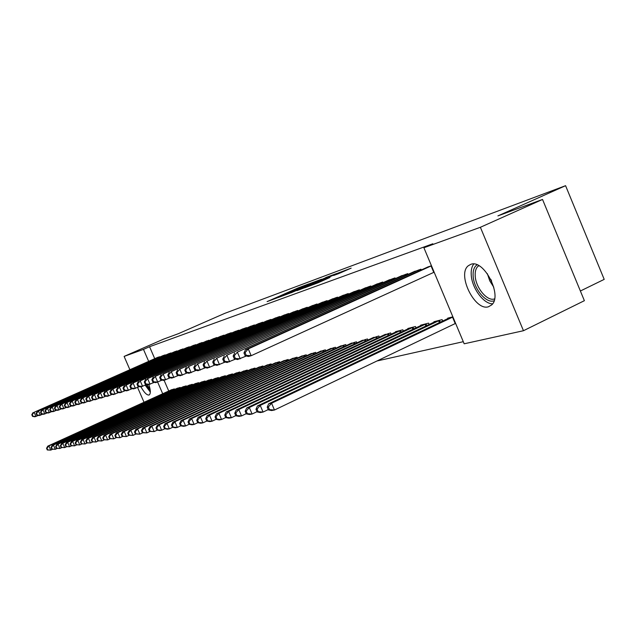 <?xml version="1.0" encoding="UTF-8"?>
<svg xmlns="http://www.w3.org/2000/svg" width="636" height="636" viewBox="0 0 636 636"><rect width="100%" height="100%" fill="white"/><g stroke="black" fill="none" stroke-linecap="round" stroke-linejoin="round"><path stroke-width="0.95" d="M308.818 283.918L298.101 287.933L267.104 301.615L277.463 297.743L308.818 283.918M488.472 306.767C474.877 311.378 456.72 274.331 468.327 265.729L470.759 264.361C483.718 258.796 502.758 295.525 491.715 304.882L488.472 306.767M148.864 384.597C150.637 390.083 150.78 393.501 149.309 394.853L148.904 395.036C146.693 395.163 144.038 392.428 140.946 386.831M338.551 273.663L351.159 268.138L337.175 273.424L304.66 287.814L318.215 282.718L329.965 277.463L309.573 285.779L333.137 275.301L340.809 272.2L333.614 275.468L338.551 273.663M423.902 247.746L480.379 227.283L523.468 330.72L464.177 343.798L423.902 247.746L432.806 243.779L149.563 346.723L143.482 349.387L148.665 361.367M129.879 369.691L124.115 356.406L163.285 339.25L178.406 333.677L224.746 313.365L565.579 185.688L497.909 215.898L542.532 199.45L480.379 227.283M124.115 356.406L143.482 349.387M321.593 279.212L309.692 283.632L278.234 297.521L290.739 292.822L321.593 279.212M325.719 277.558L336.571 273.56L304.175 287.885L296.948 290.644L308.643 285.182L290.954 292.854L325.783 277.709M580.382 291.01L604.2 279.371L565.579 185.688M421.271 269.99L420.945 269.211L413.066 272.113M442.72 321.077L442.115 319.63L433.919 321.744L434.102 322.174M395.306 278.616L395.004 277.9L387.658 280.595M416.039 327.858L415.475 326.522L407.851 328.494L408.01 328.892M371.106 286.653L370.82 285.993L363.967 288.513M391.172 334.178L390.647 332.946L383.683 335.156M348.496 294.174L348.234 293.554L341.826 295.907M367.942 340.093L367.457 338.956L360.938 341.015M327.333 301.21L327.087 300.637L321.077 302.839M346.191 345.642L345.738 344.577L339.624 346.509M307.474 307.808L307.244 307.275L301.599 309.35M325.775 350.841L325.354 349.848L319.606 351.668M288.808 314.017L288.593 313.524L283.274 315.472M306.592 355.739L306.194 354.809L300.78 356.518M271.222 319.868L271.023 319.399L266.007 321.236M288.513 360.35L288.148 359.483L283.044 361.089M254.639 325.394L254.448 324.948L249.71 326.681M271.461 364.706L271.111 363.895L266.293 365.406M238.961 330.609L238.786 330.195L234.302 331.833M255.346 368.824L255.02 368.061L250.457 369.492M224.126 335.546L223.959 335.156L219.714 336.714M240.09 372.728L239.78 372.004L235.463 373.364M210.063 340.228L205.881 341.333M225.629 376.425L225.335 375.741L221.233 377.029M196.715 344.672L192.74 345.73M211.907 379.938L211.629 379.295L207.726 380.511M184.027 348.902L180.242 349.903M198.853 383.277L198.591 382.665L194.886 383.826M171.951 352.924L168.349 353.878M186.435 386.457L186.189 385.877L182.659 386.982M160.447 356.756L157.013 357.671M174.606 389.486L174.367 388.938L170.997 389.995M149.563 346.723L154.739 358.68M164.096 380.296L168.739 391.021M376.989 360.978L463.294 341.691M180.449 387.992L180.211 387.427L176.76 388.509M166.131 354.864L162.617 355.794M192.573 384.883L192.311 384.295L188.693 385.424M177.913 350.937L174.224 351.915M205.301 381.632L205.03 381.004L201.23 382.188M190.291 346.819L186.412 347.844M218.681 378.205L218.394 377.538L214.396 378.794M203.305 342.478L199.227 343.559M232.768 374.604L232.466 373.896L228.252 375.216M217.003 337.923L216.836 337.541L212.702 339.052M247.619 370.804L247.293 370.057L242.857 371.456M231.44 333.113L231.273 332.708L226.909 334.305M263.296 366.797L262.954 366.002L258.264 367.481M246.689 328.033L246.506 327.612L241.903 329.297M279.864 362.56L279.506 361.717L274.545 363.283M262.811 322.667L262.62 322.214L257.747 324.002M297.417 358.076L297.036 357.186L291.781 358.839M279.888 316.99L279.681 316.505L274.514 318.398M316.036 353.33L315.631 352.368L310.058 354.125M297.998 310.964L297.775 310.447L292.298 312.451M335.824 348.282L335.387 347.256L329.456 349.124M317.245 304.557L317.014 304.008L311.187 306.147M356.891 342.915L356.422 341.81L350.11 343.806M337.74 297.743L337.493 297.155L331.284 299.429M379.358 337.191L378.857 335.999L372.124 338.137M359.61 290.477L359.34 289.833L352.71 292.274M403.391 331.07L402.85 329.79L395.481 331.698L395.64 332.079M382.991 282.71L382.705 282.018L375.614 284.618M429.141 324.527L428.553 323.136L420.65 325.179L420.825 325.592M408.058 274.378L407.74 273.631L400.139 276.429M452.872 316.839L447.672 318.183L447.863 318.628M431.431 265.705L426.462 267.637M542.532 199.45L584.381 300.685L523.468 330.72M144.03 402.278L137.575 387.419M157.656 382.117L162.705 393.771M310.805 283.266L281.573 296.13L310.805 283.266M323.796 278.767L310.869 284.165L323.796 278.767L323.955 279.148M171.855 389.59L47.803 446.122L48.916 445.916L50.753 450.113L52.581 449.278M47.732 449.891L50.753 450.113L47.287 449.97L47.732 449.891L46.992 448.213L46.547 448.293L47.287 449.97M46.992 448.213L48.916 445.916L173.437 389.176M46.547 448.293L47.803 446.122M159.413 356.764L34.145 412.263L157.871 357.281M38.391 415.411L34.916 416.779L32.539 416.381L32.969 416.262L32.229 414.577L31.8 414.704L32.539 416.381M32.229 414.577L34.145 412.263L35.99 416.477L32.969 416.262M33.072 412.581L31.8 414.704M177.635 388.095L52.287 445.264L53.424 445.049L55.292 449.302L57.168 448.444M52.224 449.072L55.292 449.302L51.77 449.159L52.224 449.072L51.484 447.37L51.031 447.458L51.77 449.159M51.484 447.37L53.424 445.049L179.249 387.674M51.031 447.458L52.287 445.264M183.55 386.561L56.882 444.381L58.051 444.159L59.943 448.467L61.867 447.585M56.835 448.237L59.943 448.467L56.373 448.324L56.835 448.237L56.079 446.52L55.618 446.607L56.373 448.324M56.079 446.52L58.051 444.159L185.211 386.132M55.618 446.607L56.882 444.381M165.074 354.872L38.478 410.983L163.5 355.397M42.811 414.155L39.249 415.554L36.848 415.149L37.285 415.03L36.538 413.32L36.101 413.448L36.848 415.149M36.538 413.32L38.478 410.983L40.354 415.244L37.285 415.03M37.389 411.301L36.101 413.448M170.869 352.932L42.922 409.663L169.256 353.473M47.342 412.859L43.693 414.298L41.268 413.893L41.714 413.766L40.958 412.033L40.513 412.168L41.268 413.893M40.958 412.033L42.922 409.663L44.822 413.98L41.714 413.766M41.801 409.997L40.513 412.168M150.287 390.862L145.7 384.971M146.685 384.534L150.072 389.153M145.199 385.201L150.319 392.054M494.093 300.749C486.453 303.96 473.812 288.983 473.144 276.175C472.787 270.61 474.09 266.834 477.072 264.846M478.805 265.681L478.041 266.238C475.847 268.281 474.909 271.572 475.219 276.119C475.823 287.941 487.462 301.766 494.554 298.888M473.725 264.035C471.729 266.683 470.902 270.419 471.26 275.237C472.023 288.283 483.67 304.016 492.598 303.833M189.615 384.995L61.597 443.483L62.797 443.252L64.705 447.609L66.685 446.703M61.565 447.378L64.705 447.609L61.088 447.466L61.565 447.378L60.802 445.637L60.325 445.725L61.088 447.466M60.802 445.637L62.797 443.252L191.309 384.549M60.325 445.725L61.597 443.483M195.824 383.381L66.438 442.553L67.662 442.322L69.594 446.734L71.629 445.804M66.414 446.504L69.594 446.734L65.921 446.591L66.414 446.504L65.643 444.739L65.15 444.826L65.921 446.591M65.643 444.739L67.662 442.322L197.565 382.936M65.15 444.826L66.438 442.553M176.8 350.945L47.485 408.312L175.146 351.501M51.985 411.54L48.249 413.018L45.8 412.597L46.253 412.462L45.49 410.713L45.029 410.848L45.8 412.597M45.49 410.713L47.485 408.312L49.401 412.692L46.253 412.462M46.333 408.654L45.029 410.848M182.89 348.91L52.16 406.929L181.188 349.474M56.755 410.18L52.915 411.699L50.443 411.269L50.912 411.134L50.141 409.361L49.672 409.505L50.443 411.269M50.141 409.361L52.16 406.929L54.1 411.365L50.912 411.134M50.983 407.279L49.672 409.505M202.184 381.735L71.399 441.607L72.655 441.36L74.619 445.836L76.702 444.874M71.391 445.598L74.619 445.836L70.882 445.693L71.391 445.598L70.604 443.809L70.103 443.904L70.882 445.693M70.604 443.809L72.655 441.36L203.973 381.274M70.103 443.904L71.399 441.607M189.123 346.819L56.962 405.514L187.381 347.399M61.652 408.781L57.709 410.339L55.213 409.91L55.698 409.767L54.911 407.978L54.426 408.113L55.213 409.91M54.911 407.978L56.962 405.514L58.925 409.997L55.698 409.767M55.745 405.871L54.426 408.113M208.711 380.05L76.487 440.629L77.783 440.382L79.762 444.914L81.909 443.928M76.495 444.675L79.762 444.914L75.978 444.771L76.495 444.675L75.7 442.863L75.183 442.958L75.978 444.771M75.7 442.863L77.783 440.382L210.548 379.573M75.183 442.958L76.487 440.629M195.514 344.68L61.883 404.051L193.734 345.276M66.677 407.35L62.622 408.956L60.102 408.511L60.603 408.368L59.808 406.555L59.307 406.698L60.102 408.511M59.808 406.555L61.883 404.051L63.878 408.598L60.603 408.368M60.643 404.424L59.307 406.698M215.405 378.317L81.718 439.627L83.046 439.373L85.049 443.968L87.259 442.95M81.734 443.721L85.049 443.968L81.209 443.817L81.734 443.721L80.931 441.885L80.406 441.988L81.209 443.817M80.931 441.885L83.046 439.373L217.289 377.824M80.406 441.988L81.718 439.627M202.073 342.486L66.939 402.556L200.245 343.098M71.836 405.879L67.678 407.525L65.134 407.08L65.643 406.929L64.832 405.092L64.323 405.235L65.134 407.08M64.832 405.092L66.939 402.556L68.958 407.167L65.643 406.929M65.667 402.938L64.323 405.235M222.274 376.536L87.084 438.594L88.452 438.339L90.487 442.99L92.753 441.948M87.124 442.743L90.487 442.99L86.576 442.847L87.124 442.743L86.305 440.883L85.765 440.987L86.576 442.847M86.305 440.883L88.452 438.339L224.198 376.035M85.765 440.987L87.084 438.594M208.799 340.236L72.138 401.022L206.923 340.864M77.139 404.369L72.862 406.062L70.294 405.601L70.819 405.45L70 403.582L69.475 403.741L70.294 405.601M70 403.582L72.138 401.022L74.181 405.689L70.819 405.45M70.827 401.411L69.475 403.741M229.318 374.715L92.602 437.536L94.001 437.274L96.068 441.988L98.397 440.915M92.657 441.742L96.068 441.988L92.093 441.845L92.657 441.742L91.83 439.858L91.274 439.961L92.093 441.845M91.83 439.858L94.001 437.274L231.297 374.199M91.274 439.961L92.602 437.536M215.707 337.923L77.473 399.44L213.775 338.567M82.593 402.811L78.188 404.56L75.597 404.091L76.129 403.932L75.302 402.039L74.77 402.198L75.597 404.091M75.302 402.039L77.473 399.44L79.548 404.178L76.129 403.932M76.129 399.837L74.77 402.198M236.552 372.839L98.27 436.455L99.709 436.177L101.8 440.963L104.201 439.858M98.342 440.716L101.8 440.963L97.769 440.82L98.342 440.716L97.507 438.8L96.934 438.904L97.769 440.82M97.507 438.8L99.709 436.177L238.58 372.314M96.934 438.904L98.27 436.455M222.791 335.546L82.958 397.818L220.819 336.213M88.189 401.221L83.666 403.009L81.042 402.532L81.599 402.373L80.756 400.457L80.208 400.616L81.042 402.532M80.756 400.457L82.958 397.818L85.057 402.62L81.599 402.373M81.575 398.223L80.208 400.616M243.978 370.915L104.097 435.334L105.576 435.056L107.699 439.905L110.171 438.76M104.193 439.651L107.699 439.905L103.596 439.762L104.193 439.651L103.342 437.711L102.754 437.822L103.596 439.762M103.342 437.711L105.576 435.056L246.068 370.375M102.754 437.822L104.097 435.334M230.073 333.113L88.603 396.149L228.046 333.789M93.953 399.575L89.294 401.419L86.647 400.934L87.219 400.767L86.369 398.82L85.804 398.987L86.647 400.934M86.369 398.82L88.603 396.149L90.733 401.014L87.219 400.767M87.18 396.57L85.804 398.987M251.61 368.944L110.092 434.189L111.618 433.895L113.764 438.816L116.309 437.64M110.203 438.562L113.764 438.816L109.599 438.673L110.203 438.562L109.344 436.59L108.74 436.709L109.599 438.673M109.344 436.59L111.618 433.895L253.756 368.387M108.74 436.709L110.092 434.189M237.554 330.609L94.406 394.431L235.471 331.308M99.884 397.882L95.09 399.782L92.419 399.289L92.999 399.122L92.141 397.142L91.552 397.317L92.419 399.289M92.141 397.142L94.406 394.431L96.561 399.368L92.999 399.122M92.943 394.861L91.552 397.317M259.448 366.916L116.261 433.005L117.835 432.703L120.005 437.703L122.637 436.487M116.396 437.441L120.005 437.703L115.768 437.552L116.396 437.441L115.521 435.445L114.901 435.557L115.768 437.552M115.521 435.445L117.835 432.703L261.65 366.344M114.901 435.557L116.261 433.005M245.242 328.033L100.385 392.658L243.095 328.748M105.989 396.141L101.052 398.104L98.349 397.595L98.954 397.421L98.079 395.417L97.475 395.592L98.349 397.595M98.079 395.417L100.385 392.658L102.563 397.675L98.954 397.421M98.874 393.104L97.475 395.592M267.51 364.825L122.613 431.788L124.227 431.478L126.437 436.55L129.14 435.294M122.772 436.28L126.437 436.55L122.12 436.399L122.772 436.28L121.889 434.253L121.238 434.38L122.12 436.399M121.889 434.253L124.227 431.478L269.775 364.237M121.238 434.38L122.613 431.788M253.152 325.386L106.53 390.838L250.942 326.125M112.27 394.344L107.182 396.371L104.455 395.846L105.075 395.672L104.193 393.636L103.573 393.819L104.455 395.846M104.193 393.636L106.53 390.838L108.748 395.926L105.075 395.672M104.98 391.299L103.573 393.819M275.801 362.679L129.156 430.532L130.817 430.214L133.059 435.358L135.85 434.062M129.331 435.096L133.059 435.358L128.671 435.215L129.331 435.096L128.44 433.037L127.772 433.156L128.671 435.215M128.44 433.037L130.817 430.214L278.131 362.075M127.772 433.156L129.156 430.532M261.277 322.667L112.866 388.962L259.011 323.422M118.749 392.499L113.502 394.582L110.751 394.05L111.387 393.867L110.489 391.808L109.853 391.991L110.751 394.05M110.489 391.808L112.866 388.962L115.116 394.129L111.387 393.867M111.268 389.439L109.853 391.991M284.332 360.469L135.889 429.244L137.607 428.91L139.88 434.142L142.758 432.798M136.096 433.863L139.88 434.142L135.412 433.99L136.096 433.863L135.19 431.78L134.506 431.908L135.412 433.99M135.19 431.78L137.607 428.91L286.733 359.849M134.506 431.908L135.889 429.244M269.648 319.86L119.393 387.03L267.311 320.647M125.427 390.591L120.013 392.746L117.231 392.205L117.891 392.015L116.976 389.916L116.324 390.106L117.231 392.205M116.976 389.916L119.393 387.03L121.675 392.277L117.891 392.015M117.747 387.523L116.324 390.106M293.109 358.195L142.838 427.909L144.603 427.575L146.908 432.877L149.889 431.494M143.068 432.599L146.908 432.877L142.361 432.734L143.068 432.599L142.146 430.485L141.438 430.612L142.361 432.734M142.146 430.485L144.603 427.575L295.581 357.559M141.438 430.612L142.838 427.909M278.258 316.982L126.127 385.042L275.857 317.785M132.312 388.628L126.731 390.846L123.917 390.289L124.592 390.099L123.67 387.968L122.986 388.167L123.917 390.289M123.67 387.968L126.127 385.042L128.44 390.369L124.592 390.099M124.425 385.543L122.986 388.167M302.148 355.858L150.001 426.541L151.821 426.192L154.166 431.582L157.243 430.143M150.263 431.295L154.166 431.582L149.532 431.431L150.263 431.295L149.325 429.141L148.593 429.276L149.532 431.431M149.325 429.141L151.821 426.192L304.692 355.198M148.593 429.276L150.001 426.541M287.13 314.009L133.067 382.983L284.658 314.836M139.411 386.601L133.647 388.89L130.809 388.326L131.509 388.127L130.571 385.965L129.871 386.163L130.809 388.326M130.571 385.965L133.067 382.983L135.412 388.397L131.509 388.127M131.31 383.508L129.871 386.163M311.457 353.449L157.386 425.126L159.27 424.761L161.647 430.238L164.827 428.751M157.68 429.952L161.647 430.238L159.755 430.58L156.925 430.087L157.68 429.952L156.726 427.766L155.979 427.901L156.925 430.087M156.726 427.766L159.27 424.761L314.081 352.773M155.979 427.901L157.386 425.126M296.273 310.948L140.23 380.869L293.721 311.807M146.741 384.502L140.794 386.879L137.917 386.298L138.64 386.092L137.686 383.89L136.971 384.104L137.917 386.298M137.686 383.89L140.23 380.869L142.615 386.362L138.64 386.092M138.417 381.401L136.971 384.104M321.061 350.961L165.018 423.663L166.966 423.29L169.375 428.855L172.666 427.312M165.344 428.561L169.375 428.855L167.419 429.205L164.565 428.704L165.344 428.561L164.374 426.343L163.603 426.486L164.565 428.704M164.374 426.343L166.966 423.29L323.764 350.261M163.603 426.486L165.018 423.663M305.693 307.792L147.624 378.674L303.062 308.675M154.317 382.339L148.164 384.796L145.262 384.2L146.01 383.985L145.04 381.751L144.293 381.966L145.262 384.2M145.04 381.751L147.624 378.674L150.048 384.263L146.01 383.985M145.755 379.231L144.293 381.966M330.951 348.401L172.897 422.153L174.908 421.763L177.357 427.424L180.759 425.826M173.254 427.13L177.357 427.424L175.337 427.782L172.451 427.273L173.254 427.13L172.276 424.872L171.474 425.015L172.451 427.273M172.276 424.872L174.908 421.763L333.741 347.677M171.474 425.015L172.897 422.153M315.408 304.541L155.264 376.417L312.697 305.455M162.14 380.105L155.78 382.641L152.847 382.029L153.618 381.815L152.632 379.541L151.861 379.764L152.847 382.029M152.632 379.541L155.264 376.417L157.728 382.093L153.618 381.815M153.332 376.989L151.861 379.764M341.158 345.761L181.037 420.595L183.12 420.189L185.609 425.945L189.131 424.292M181.427 425.643L185.609 425.945L183.518 426.319L180.6 425.794L181.427 425.643L180.433 423.345L179.606 423.504L180.6 425.794M180.433 423.345L183.12 420.189L344.036 345.014M179.606 423.504L181.037 420.595M325.433 301.186L163.166 374.079L322.635 302.124M170.233 377.792L163.651 380.423L160.685 379.795L161.48 379.565L160.487 377.259L159.684 377.49L160.685 379.795M160.487 377.259L163.166 374.079L165.662 379.851L161.48 379.565M161.162 374.668L159.684 377.49M351.7 343.035L189.456 418.981L191.603 418.567L194.131 424.419L197.788 422.694M189.886 424.117L194.131 424.419L191.977 424.8L189.027 424.268L189.886 424.117L188.876 421.771L188.018 421.938L189.027 424.268M188.876 421.771L191.603 418.567L354.665 342.263M188.018 421.938L189.456 418.981M362.576 340.212L198.162 417.311L200.388 416.882L202.956 422.837L206.764 421.04M198.639 422.527L202.956 422.837L200.722 423.234L197.748 422.686L198.639 422.527L197.605 420.15L196.723 420.317L197.748 422.686M197.605 420.15L200.388 416.882L365.644 339.425M196.723 420.317L198.162 417.311M373.817 337.303L207.177 415.578L209.483 415.141L212.098 421.199L216.097 419.307M207.694 420.889L212.098 421.199L209.777 421.612L206.772 421.056L207.694 420.889L206.644 418.464L205.73 418.631L206.772 421.056M206.644 418.464L209.483 415.141L376.989 336.484M205.73 418.631L207.177 415.578M385.44 334.298L216.51 413.79L218.903 413.336L221.559 419.498L225.772 417.51M217.075 419.188L221.559 419.498L219.158 419.927L216.121 419.355L217.075 419.188L216.009 416.715L215.055 416.898L216.121 419.355M216.009 416.715L218.903 413.336L388.715 333.447M215.055 416.898L216.51 413.79M397.452 331.189L226.185 411.937L228.666 411.46L231.369 417.741L235.797 415.642M226.798 417.423L231.369 417.741L228.88 418.186L225.812 417.598L226.798 417.423L225.716 414.911L224.731 415.093L225.812 417.598M225.716 414.911L228.666 411.46L400.847 330.307M224.731 415.093L226.185 411.937M409.886 327.969L236.218 410.013L238.786 409.52L241.537 415.92L246.204 413.702M236.886 415.594L241.537 415.92L238.961 416.381L235.861 415.777L236.886 415.594L235.781 413.034L234.756 413.225L235.861 415.777M235.781 413.034L238.786 409.52L413.4 327.055M234.756 413.225L236.218 410.013M422.765 324.63L246.633 408.018L249.296 407.509L252.102 414.028L257.016 411.683M247.348 413.694L252.102 414.028L249.423 414.505L246.283 413.885L247.348 413.694L246.227 411.087L245.17 411.285L246.283 413.885M246.227 411.087L249.296 407.509L426.406 323.692M245.17 411.285L246.633 408.018M335.784 297.72L171.33 371.663L332.89 298.689M178.597 375.399L171.792 378.126L168.786 377.482L169.613 377.243L168.604 374.898L167.777 375.137L168.786 377.482M168.604 374.898L171.33 371.663L173.867 377.538L169.613 377.243M169.263 372.275L167.777 375.137M346.469 294.142L179.773 369.158L343.488 295.144M187.262 372.919L180.211 375.741L177.174 375.089L178.032 374.843L176.999 372.45L176.148 372.704L177.174 375.089M176.999 372.45L179.773 369.158L182.357 375.137L178.032 374.843M177.635 369.794L176.148 372.704M357.519 290.445L188.526 366.575L354.427 291.479M196.238 370.351L188.924 373.284L185.855 372.609L186.746 372.354L185.696 369.921L184.806 370.184L185.855 372.609M185.696 369.921L188.526 366.575L191.15 372.656L186.746 372.354M186.308 367.226L184.806 370.184M368.936 286.621L197.589 363.887L365.748 287.695M205.531 367.688L197.947 370.732L194.847 370.041L195.769 369.778L194.703 367.306L193.781 367.568L194.847 370.041M194.703 367.306L197.589 363.887L200.253 370.08L195.769 369.778M195.292 364.571L193.781 367.568M380.749 282.67L206.978 361.113L377.45 283.775M215.175 364.929L207.304 368.093L204.172 367.377L205.126 367.107L204.037 364.587L203.091 364.865L204.172 367.377M204.037 364.587L206.978 361.113L209.697 367.417L205.126 367.107M204.601 361.812L203.091 364.865M392.984 278.576L216.725 358.227L389.558 279.721M225.184 362.059L217.003 365.35L213.839 364.619L214.825 364.341L213.72 361.765L212.734 362.059L213.839 364.619M213.72 361.765L216.725 358.227L219.484 364.651L214.825 364.341M214.252 358.958L212.734 362.059M405.649 274.331L226.837 355.23L402.103 275.523M235.574 359.086L227.076 362.504L223.872 361.757L224.898 361.463L223.777 358.847L222.751 359.141L223.872 361.757M223.777 358.847L226.837 355.23L229.652 361.781L224.898 361.463M224.27 355.993L222.751 359.141M436.113 321.18L257.445 405.951L260.211 405.418L263.065 412.064L268.249 409.592M258.224 411.723L263.065 412.064L260.283 412.557L257.119 411.921L258.224 411.723L257.079 409.067L255.982 409.274L257.119 411.921M257.079 409.067L260.211 405.418L439.881 320.202M255.982 409.274L257.445 405.951M418.774 269.942L237.347 352.121L415.101 271.167M246.37 355.985L237.53 359.555L234.294 358.776L235.36 358.473L234.215 355.802L233.15 356.112L234.294 358.776M234.215 355.802L237.347 352.121L240.209 358.799L235.36 358.473M234.676 352.908L233.15 356.112M449.946 317.595L268.686 403.796L271.564 403.24L274.466 410.021L455.615 323.374M269.521 409.671L274.466 410.021L271.572 410.538L268.376 409.886L269.521 409.671L268.36 406.968L267.215 407.175L268.376 409.886M268.36 406.968L271.564 403.24L452.935 316.99M267.215 407.175L268.686 403.796M431.462 265.784L248.263 348.894L245.496 349.713L428.577 266.659M434.15 272.2L251.18 355.699L248.398 356.486L245.13 355.683L246.235 355.373L245.067 352.646L243.962 352.972L245.13 355.683M245.067 352.646L248.263 348.894L251.18 355.699L246.235 355.373M245.496 349.713L243.962 352.972M314.176 283.465L313.993 283.036M317.404 283.076L317.237 282.678M322.754 280.715L322.587 280.309M172.881 390.273L172.571 389.558M173.485 389.995L173.175 389.288M178.692 388.795L178.374 388.055M179.304 388.509L178.994 387.785M184.647 387.276L184.321 386.521M185.267 386.99L184.949 386.243M170.607 353.044L170.774 353.449M169.979 353.314L170.154 353.719M493.782 287.218L489.76 280.834L487.359 273.679M490.738 279.228L491.628 281.104M190.752 385.718L190.418 384.947M191.38 385.432L191.046 384.669M197.001 384.128L196.659 383.333M197.637 383.834L197.295 383.047M176.538 351.056L176.713 351.47M175.902 351.334L176.085 351.748M182.619 349.021L182.802 349.45M181.976 349.299L182.166 349.728M203.409 382.49L203.059 381.68M204.053 382.196L203.703 381.393M188.852 346.938L189.035 347.375M188.2 347.216L188.391 347.661M209.983 380.821L209.618 379.978M210.627 380.519L210.27 379.692M195.236 344.799L195.427 345.245M194.584 345.086L194.783 345.539M216.717 379.104L216.351 378.237M217.377 378.802L217.003 377.951M201.795 342.605L201.994 343.066M201.127 342.891L201.334 343.361M223.634 377.347L223.252 376.456M224.293 377.037L223.92 376.162M208.513 340.355L208.719 340.824M207.845 340.65L208.052 341.127M230.733 375.534L230.335 374.62M231.401 375.232L231.011 374.326M215.413 338.042L215.628 338.535M214.737 338.344L214.952 338.829M238.015 373.682L237.61 372.744M238.691 373.372L238.293 372.442M222.505 335.673L222.719 336.174M221.813 335.975L222.036 336.476M245.496 371.782L245.083 370.812M246.18 371.464L245.774 370.502M229.779 333.24L230.001 333.757M229.087 333.542L229.31 334.059M253.184 369.826L252.754 368.824M253.875 369.508L253.454 368.514M237.252 330.736L237.482 331.269M236.552 331.046L236.783 331.579M261.086 367.815L260.641 366.789M261.786 367.489L261.348 366.471M244.94 328.16L245.178 328.709M244.232 328.47L244.463 329.027M269.211 365.756L268.75 364.69M269.918 365.422L269.473 364.372M252.842 325.521L253.08 326.085M252.118 325.831L252.365 326.403M277.566 363.625L277.097 362.536M278.282 363.291L277.821 362.21M260.967 322.802L261.221 323.382M260.235 323.12L260.49 323.708M286.16 361.447L285.675 360.318M286.892 361.105L286.415 359.984M269.33 319.995L269.585 320.6M268.591 320.321L268.853 320.934M295.009 359.197L294.516 358.028M295.756 358.855L295.255 357.694M277.94 317.118L278.202 317.738M277.193 317.444L277.455 318.072M304.127 356.883L303.611 355.675M304.875 356.534L304.366 355.341M286.804 314.152L287.082 314.796M286.049 314.486L286.327 315.13M313.516 354.498L312.984 353.25M314.279 354.149L313.755 352.908M295.939 311.091L296.225 311.759M295.176 311.425L295.462 312.101M323.199 352.05L322.651 350.754M323.97 351.684L323.43 350.404M305.36 307.943L305.654 308.627M304.58 308.285L304.875 308.977M333.185 349.514L332.612 348.178M333.964 349.148L333.399 347.828M315.066 304.692L315.369 305.399M314.279 305.034L314.582 305.757M343.48 346.906L342.891 345.523M344.275 346.533L343.694 345.165M325.091 301.337L325.401 302.076M324.288 301.687L324.606 302.434M354.117 344.211L353.505 342.78M354.92 343.838L354.316 342.414M365.096 341.429L364.468 339.942M365.915 341.047L365.287 339.576M376.448 338.559L375.789 337.016M377.275 338.169L376.623 336.643M388.175 335.593L387.499 333.987M389.017 335.196L388.35 333.606M400.314 332.525L399.615 330.855M401.165 332.119L400.473 330.474M412.883 329.353L412.152 327.612M413.742 328.939L413.018 327.222M425.889 326.061L425.134 324.257M426.772 325.648L426.017 323.859M335.434 297.871L335.76 298.642M334.615 298.228L334.949 299.007M346.111 294.301L346.453 295.088M345.292 294.659L345.626 295.462M357.154 290.604L357.504 291.423M356.319 290.97L356.669 291.805M368.57 286.78L368.928 287.639M367.719 287.154L368.085 288.021M380.376 282.829L380.749 283.72M379.517 283.211L379.891 284.109M392.603 278.743L392.992 279.665M391.72 279.125L392.118 280.063M405.259 274.506L405.665 275.468M404.369 274.895L404.774 275.865M439.381 322.659L438.586 320.783M440.271 322.237L439.492 320.377M418.377 270.109L418.798 271.111M417.478 270.507L417.9 271.524M455.225 323.557L452.546 317.173M431.065 265.959L433.76 272.375M312.801 283.092L312.618 282.662M311.926 284.459L311.759 284.054M326.689 277.94L326.507 277.511M340.999 272.653L340.809 272.2M479.011 265.792L478.041 266.238"/></g></svg>
